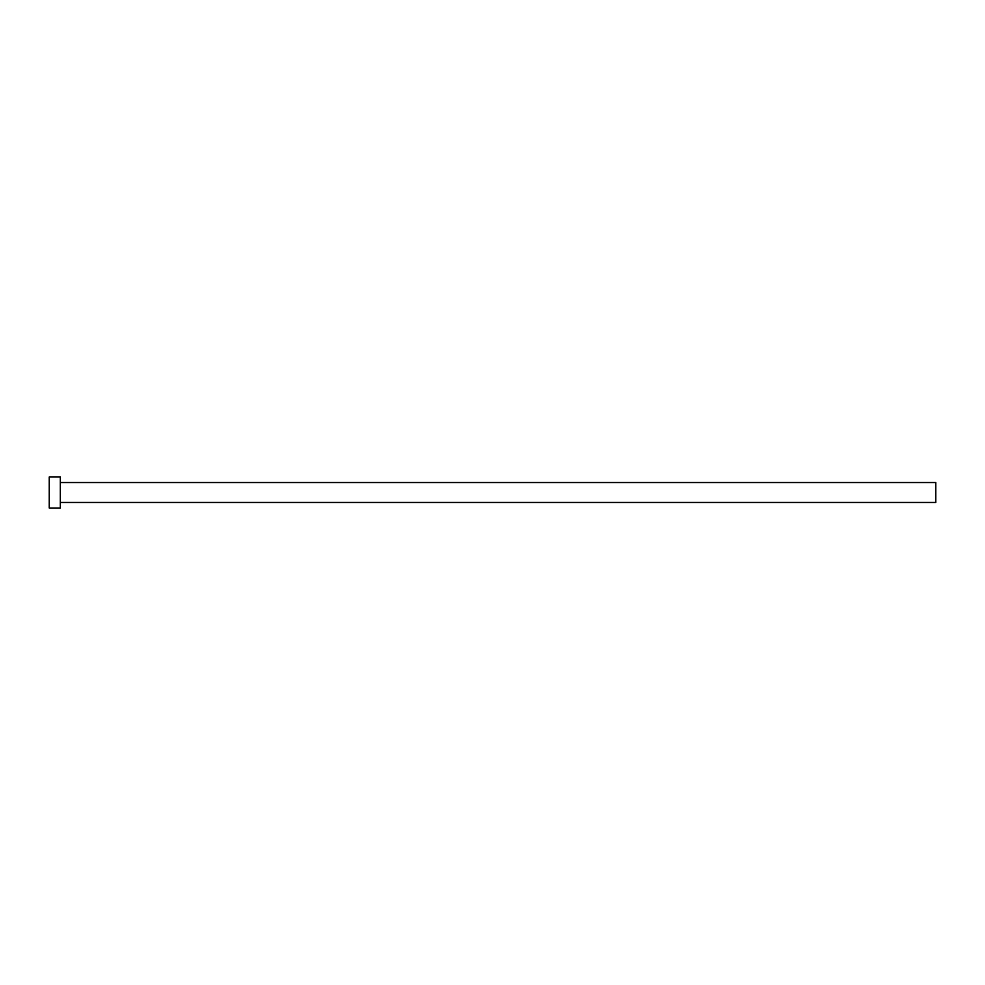 <?xml version="1.0" encoding="UTF-8"?>
<svg xmlns="http://www.w3.org/2000/svg" width="985" height="985" viewBox="0 0 985 985"><rect width="100%" height="100%" fill="white"/><g stroke="black" fill="none" stroke-linecap="round" stroke-linejoin="round"><path stroke-width="0.74" stroke-dasharray="4.92 3.69" d="M935.75 502.473L935.75 482.527M60.331 508.014L60.331 476.986M49.25 508.014L49.25 476.986M60.331 492.5L60.331 482.527L60.331 492.5"/><path stroke-width="1.48" d="M60.331 482.527L935.75 482.527L935.75 502.473L60.331 502.473M60.331 492.5L60.331 508.014L49.25 508.014L49.25 476.986L60.331 476.986L60.331 492.5"/></g></svg>
